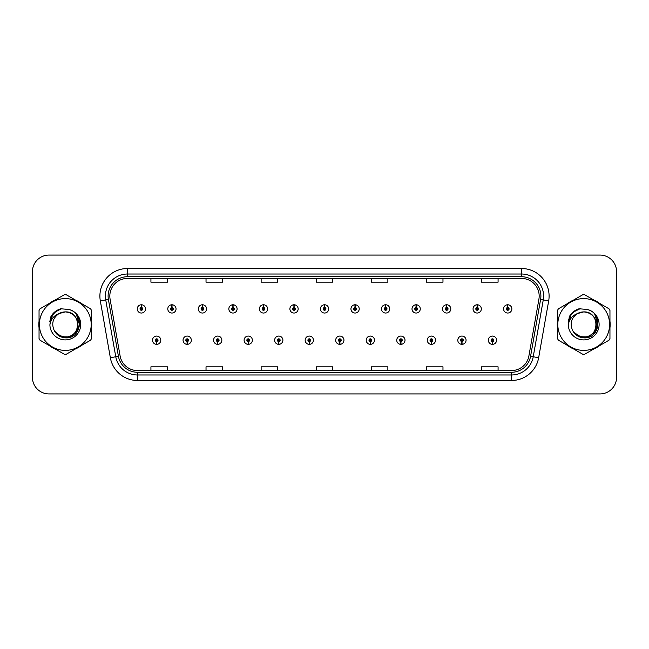 <?xml version="1.0" encoding="UTF-8"?>
<svg xmlns="http://www.w3.org/2000/svg" width="649" height="649" viewBox="0 0 649 649"><rect width="100%" height="100%" fill="white"/><g stroke="black" fill="none" stroke-linecap="round" stroke-linejoin="round"><path stroke-width="0.97" d="M187.123 341.577L187.001 344.335A4.129 4.129 0 0 0 187.358 344.335L187.245 341.577A1.379 1.379 0 0 0 188.559 340.206A1.379 1.379 0 0 0 187.18 338.827A1.379 1.379 0 0 0 185.801 340.206A1.379 1.379 0 0 0 187.123 341.577L187.155 340.757A0.552 0.552 0 0 1 186.628 340.206A0.552 0.552 0 0 1 187.18 339.654A0.552 0.552 0 0 1 187.731 340.206A0.552 0.552 0 0 1 187.204 340.757L187.245 341.577M217.65 341.577L217.529 344.335A4.129 4.129 0 0 0 217.886 344.335L217.772 341.577A1.379 1.379 0 0 0 219.086 340.206A1.379 1.379 0 0 0 217.707 338.827A1.379 1.379 0 0 0 216.328 340.206A1.379 1.379 0 0 0 217.65 341.577L217.683 340.757A0.552 0.552 0 0 1 217.155 340.206A0.552 0.552 0 0 1 217.707 339.654A0.552 0.552 0 0 1 218.259 340.206A0.552 0.552 0 0 1 217.731 340.757L217.772 341.577M248.178 341.577L248.056 344.335A4.129 4.129 0 0 0 248.413 344.335L248.299 341.577A1.379 1.379 0 0 0 249.614 340.206A1.379 1.379 0 0 0 248.234 338.827A1.379 1.379 0 0 0 246.855 340.206A1.379 1.379 0 0 0 248.178 341.577L248.21 340.757A0.552 0.552 0 0 1 247.683 340.206A0.552 0.552 0 0 1 248.234 339.654A0.552 0.552 0 0 1 248.786 340.206A0.552 0.552 0 0 1 248.259 340.757L248.299 341.577M278.705 341.577L278.583 344.335A4.129 4.129 0 0 0 278.94 344.335L278.827 341.577A1.379 1.379 0 0 0 280.141 340.206A1.379 1.379 0 0 0 278.762 338.827A1.379 1.379 0 0 0 277.383 340.206A1.379 1.379 0 0 0 278.705 341.577L278.737 340.757A0.552 0.552 0 0 1 278.21 340.206A0.552 0.552 0 0 1 278.762 339.654A0.552 0.552 0 0 1 279.313 340.206A0.552 0.552 0 0 1 278.786 340.757L278.827 341.577M309.232 341.577L309.111 344.335A4.129 4.129 0 0 0 309.476 344.335L309.354 341.577A1.379 1.379 0 0 0 310.668 340.206A1.379 1.379 0 0 0 309.289 338.827A1.379 1.379 0 0 0 307.91 340.206A1.379 1.379 0 0 0 309.232 341.577L309.265 340.757A0.552 0.552 0 0 1 308.737 340.206A0.552 0.552 0 0 1 309.289 339.654A0.552 0.552 0 0 1 309.841 340.206A0.552 0.552 0 0 1 309.313 340.757L309.354 341.577M339.76 341.577L339.638 344.335A4.129 4.129 0 0 0 340.003 344.335L339.881 341.577A1.379 1.379 0 0 0 341.196 340.206A1.379 1.379 0 0 0 339.816 338.827A1.379 1.379 0 0 0 338.437 340.206A1.379 1.379 0 0 0 339.76 341.577L339.792 340.757A0.552 0.552 0 0 1 339.265 340.206A0.552 0.552 0 0 1 339.816 339.654A0.552 0.552 0 0 1 340.368 340.206A0.552 0.552 0 0 1 339.841 340.757L339.881 341.577M370.287 341.577L370.165 344.335A4.129 4.129 0 0 0 370.53 344.335L370.409 341.577A1.379 1.379 0 0 0 371.723 340.206A1.379 1.379 0 0 0 370.344 338.827A1.379 1.379 0 0 0 368.973 340.206A1.379 1.379 0 0 0 370.287 341.577L370.319 340.757A0.552 0.552 0 0 1 369.792 340.206A0.552 0.552 0 0 1 370.344 339.654A0.552 0.552 0 0 1 370.895 340.206A0.552 0.552 0 0 1 370.368 340.757L370.409 341.577M400.814 341.577L400.693 344.335A4.129 4.129 0 0 0 401.058 344.335L400.936 341.577A1.379 1.379 0 0 0 402.25 340.206A1.379 1.379 0 0 0 400.871 338.827A1.379 1.379 0 0 0 399.5 340.206A1.379 1.379 0 0 0 400.814 341.577L400.847 340.757A0.552 0.552 0 0 1 400.319 340.206A0.552 0.552 0 0 1 400.871 339.654A0.552 0.552 0 0 1 401.423 340.206A0.552 0.552 0 0 1 400.895 340.757L400.936 341.577M431.342 341.577L431.22 344.335A4.129 4.129 0 0 0 431.585 344.335L431.463 341.577A1.379 1.379 0 0 0 432.778 340.206A1.379 1.379 0 0 0 431.398 338.827A1.379 1.379 0 0 0 430.027 340.206A1.379 1.379 0 0 0 431.342 341.577L431.374 340.757A0.552 0.552 0 0 1 430.847 340.206A0.552 0.552 0 0 1 431.398 339.654A0.552 0.552 0 0 1 431.95 340.206A0.552 0.552 0 0 1 431.423 340.757L431.463 341.577M461.869 341.577L461.747 344.335A4.129 4.129 0 0 0 462.112 344.335L461.991 341.577A1.379 1.379 0 0 0 463.305 340.206A1.379 1.379 0 0 0 461.926 338.827A1.379 1.379 0 0 0 460.555 340.206A1.379 1.379 0 0 0 461.869 341.577L461.901 340.757A0.552 0.552 0 0 1 461.374 340.206A0.552 0.552 0 0 1 461.926 339.654A0.552 0.552 0 0 1 462.477 340.206A0.552 0.552 0 0 1 461.95 340.757L461.991 341.577M492.396 341.577L492.275 344.335A4.129 4.129 0 0 0 492.64 344.335L492.518 341.577A1.379 1.379 0 0 0 493.832 340.206A1.379 1.379 0 0 0 492.453 338.827A1.379 1.379 0 0 0 491.082 340.206A1.379 1.379 0 0 0 492.396 341.577L492.429 340.757A0.552 0.552 0 0 1 491.901 340.206A0.552 0.552 0 0 1 492.453 339.654A0.552 0.552 0 0 1 493.005 340.206A0.552 0.552 0 0 1 492.477 340.757L492.518 341.577M156.596 341.577L156.474 344.335A4.129 4.129 0 0 0 156.831 344.335L156.717 341.577A1.379 1.379 0 0 0 158.032 340.206A1.379 1.379 0 0 0 156.652 338.827A1.379 1.379 0 0 0 155.273 340.206A1.379 1.379 0 0 0 156.596 341.577L156.628 340.757A0.552 0.552 0 0 1 156.101 340.206A0.552 0.552 0 0 1 156.652 339.654A0.552 0.552 0 0 1 157.204 340.206A0.552 0.552 0 0 1 156.677 340.757L156.717 341.577M171.977 307.529L172.099 304.779A4.129 4.129 0 0 0 171.734 304.779L171.855 307.529A1.379 1.379 0 0 0 170.541 308.908A1.379 1.379 0 0 0 171.92 310.287A1.379 1.379 0 0 0 173.299 308.908A1.379 1.379 0 0 0 171.977 307.529L171.944 308.356A0.552 0.552 0 0 1 172.472 308.908A0.552 0.552 0 0 1 171.92 309.459A0.552 0.552 0 0 1 171.368 308.908A0.552 0.552 0 0 1 171.896 308.356L171.855 307.529M202.504 307.529L202.626 304.779A4.129 4.129 0 0 0 202.261 304.779L202.383 307.529A1.379 1.379 0 0 0 201.068 308.908A1.379 1.379 0 0 0 202.447 310.287A1.379 1.379 0 0 0 203.827 308.908A1.379 1.379 0 0 0 202.504 307.529L202.472 308.356A0.552 0.552 0 0 1 202.999 308.908A0.552 0.552 0 0 1 202.447 309.459A0.552 0.552 0 0 1 201.896 308.908A0.552 0.552 0 0 1 202.423 308.356L202.383 307.529M233.032 307.529L233.153 304.779A4.129 4.129 0 0 0 232.796 304.779L232.91 307.529A1.379 1.379 0 0 0 231.596 308.908A1.379 1.379 0 0 0 232.975 310.287A1.379 1.379 0 0 0 234.354 308.908A1.379 1.379 0 0 0 233.032 307.529L232.999 308.356A0.552 0.552 0 0 1 233.526 308.908A0.552 0.552 0 0 1 232.975 309.459A0.552 0.552 0 0 1 232.423 308.908A0.552 0.552 0 0 1 232.95 308.356L232.91 307.529M263.559 307.529L263.681 304.779A4.129 4.129 0 0 0 263.324 304.779L263.437 307.529A1.379 1.379 0 0 0 262.123 308.908A1.379 1.379 0 0 0 263.502 310.287A1.379 1.379 0 0 0 264.881 308.908A1.379 1.379 0 0 0 263.559 307.529L263.526 308.356A0.552 0.552 0 0 1 264.054 308.908A0.552 0.552 0 0 1 263.502 309.459A0.552 0.552 0 0 1 262.95 308.908A0.552 0.552 0 0 1 263.478 308.356L263.437 307.529M294.086 307.529L294.208 304.779A4.129 4.129 0 0 0 293.851 304.779L293.965 307.529A1.379 1.379 0 0 0 292.65 308.908A1.379 1.379 0 0 0 294.029 310.287A1.379 1.379 0 0 0 295.409 308.908A1.379 1.379 0 0 0 294.086 307.529L294.054 308.356A0.552 0.552 0 0 1 294.581 308.908A0.552 0.552 0 0 1 294.029 309.459A0.552 0.552 0 0 1 293.478 308.908A0.552 0.552 0 0 1 294.005 308.356L293.965 307.529M324.614 307.529L324.735 304.779A4.129 4.129 0 0 0 324.378 304.779L324.492 307.529A1.379 1.379 0 0 0 323.178 308.908A1.379 1.379 0 0 0 324.557 310.287A1.379 1.379 0 0 0 325.936 308.908A1.379 1.379 0 0 0 324.614 307.529L324.581 308.356A0.552 0.552 0 0 1 325.108 308.908A0.552 0.552 0 0 1 324.557 309.459A0.552 0.552 0 0 1 324.005 308.908A0.552 0.552 0 0 1 324.532 308.356L324.492 307.529M355.141 307.529L355.263 304.779A4.129 4.129 0 0 0 354.906 304.779L355.019 307.529A1.379 1.379 0 0 0 353.705 308.908A1.379 1.379 0 0 0 355.084 310.287A1.379 1.379 0 0 0 356.463 308.908A1.379 1.379 0 0 0 355.141 307.529L355.108 308.356A0.552 0.552 0 0 1 355.636 308.908A0.552 0.552 0 0 1 355.084 309.459A0.552 0.552 0 0 1 354.532 308.908A0.552 0.552 0 0 1 355.06 308.356L355.019 307.529M385.668 307.529L385.79 304.779A4.129 4.129 0 0 0 385.433 304.779L385.547 307.529A1.379 1.379 0 0 0 384.232 308.908A1.379 1.379 0 0 0 385.611 310.287A1.379 1.379 0 0 0 386.991 308.908A1.379 1.379 0 0 0 385.668 307.529L385.636 308.356A0.552 0.552 0 0 1 386.163 308.908A0.552 0.552 0 0 1 385.611 309.459A0.552 0.552 0 0 1 385.06 308.908A0.552 0.552 0 0 1 385.587 308.356L385.547 307.529M416.196 307.529L416.317 304.779A4.129 4.129 0 0 0 415.96 304.779L416.074 307.529A1.379 1.379 0 0 0 414.76 308.908A1.379 1.379 0 0 0 416.139 310.287A1.379 1.379 0 0 0 417.518 308.908A1.379 1.379 0 0 0 416.196 307.529L416.163 308.356A0.552 0.552 0 0 1 416.69 308.908A0.552 0.552 0 0 1 416.139 309.459A0.552 0.552 0 0 1 415.587 308.908A0.552 0.552 0 0 1 416.114 308.356L416.074 307.529M446.723 307.529L446.845 304.779A4.129 4.129 0 0 0 446.488 304.779L446.601 307.529A1.379 1.379 0 0 0 445.287 308.908A1.379 1.379 0 0 0 446.666 310.287A1.379 1.379 0 0 0 448.045 308.908A1.379 1.379 0 0 0 446.723 307.529L446.69 308.356A0.552 0.552 0 0 1 447.218 308.908A0.552 0.552 0 0 1 446.666 309.459A0.552 0.552 0 0 1 446.114 308.908A0.552 0.552 0 0 1 446.642 308.356L446.601 307.529M477.25 307.529L477.372 304.779A4.129 4.129 0 0 0 477.015 304.779L477.129 307.529A1.379 1.379 0 0 0 475.814 308.908A1.379 1.379 0 0 0 477.193 310.287A1.379 1.379 0 0 0 478.573 308.908A1.379 1.379 0 0 0 477.25 307.529L477.218 308.356A0.552 0.552 0 0 1 477.745 308.908A0.552 0.552 0 0 1 477.193 309.459A0.552 0.552 0 0 1 476.642 308.908A0.552 0.552 0 0 1 477.169 308.356L477.129 307.529M507.778 307.529L507.899 304.779A4.129 4.129 0 0 0 507.542 304.779L507.656 307.529A1.379 1.379 0 0 0 506.342 308.908A1.379 1.379 0 0 0 507.721 310.287A1.379 1.379 0 0 0 509.1 308.908A1.379 1.379 0 0 0 507.778 307.529L507.745 308.356A0.552 0.552 0 0 1 508.272 308.908A0.552 0.552 0 0 1 507.721 309.459A0.552 0.552 0 0 1 507.169 308.908A0.552 0.552 0 0 1 507.696 308.356L507.656 307.529M141.45 307.529L141.571 304.779A4.129 4.129 0 0 0 141.206 304.779L141.328 307.529A1.379 1.379 0 0 0 140.014 308.908A1.379 1.379 0 0 0 141.393 310.287A1.379 1.379 0 0 0 142.764 308.908A1.379 1.379 0 0 0 141.45 307.529L141.417 308.356A0.552 0.552 0 0 1 141.944 308.908A0.552 0.552 0 0 1 141.393 309.459A0.552 0.552 0 0 1 140.841 308.908A0.552 0.552 0 0 1 141.368 308.356L141.328 307.529M38.843 324.5A26.447 26.447 0 0 0 39.045 327.802A26.447 26.447 0 0 1 39.045 321.198A26.447 26.447 0 0 0 38.843 324.5M49.316 345.576A26.447 26.447 0 0 0 55.027 348.878A26.447 26.447 0 0 1 49.316 345.576M75.552 348.878A26.447 26.447 0 0 0 81.271 345.576A26.447 26.447 0 0 1 75.552 348.878M91.533 327.802A26.447 26.447 0 0 0 91.533 321.198A26.447 26.447 0 0 1 91.533 327.802M557.256 324.5A26.447 26.447 0 0 0 557.467 327.802A26.447 26.447 0 0 1 557.467 321.198A26.447 26.447 0 0 0 557.256 324.5M567.729 345.576A26.447 26.447 0 0 0 573.448 348.878A26.447 26.447 0 0 1 567.729 345.576M593.973 348.878A26.447 26.447 0 0 0 599.684 345.576A26.447 26.447 0 0 1 593.973 348.878M609.955 327.802A26.447 26.447 0 0 0 609.955 321.198A26.447 26.447 0 0 1 609.955 327.802M109.819 296.066A17.637 17.637 0 0 1 127.447 278.437L521.553 278.437A17.637 17.637 0 0 1 538.913 299.132L528.886 355.993A17.637 17.637 0 0 1 511.526 370.563L137.474 370.563A17.637 17.637 0 0 1 120.114 355.993L110.087 299.132A17.637 17.637 0 0 1 109.819 296.066M108.107 296.066A19.34 19.34 0 0 0 108.399 299.424L118.426 356.293A19.34 19.34 0 0 0 137.474 372.275L511.526 372.275A19.34 19.34 0 0 0 530.574 356.293L540.601 299.424A19.34 19.34 0 0 0 521.553 276.725L127.447 276.725A19.34 19.34 0 0 0 108.107 296.066M100.319 300.852A27.55 27.55 0 0 1 127.447 268.516L521.553 268.516A27.55 27.55 0 0 1 548.681 300.852L538.654 357.721A27.55 27.55 0 0 1 511.526 380.484L137.474 380.484A27.55 27.55 0 0 1 110.346 357.721L100.319 300.852L105.738 299.895A22.042 22.042 0 0 1 127.447 274.024L521.553 274.024A22.042 22.042 0 0 1 543.262 299.895L533.227 356.763A22.042 22.042 0 0 1 511.526 374.976L137.474 374.976A22.042 22.042 0 0 1 115.773 356.763L105.738 299.895A22.042 22.042 0 0 1 105.406 296.066M81.271 303.424A26.447 26.447 0 0 0 75.552 300.122A26.447 26.447 0 0 1 81.271 303.424M55.027 300.122A26.447 26.447 0 0 0 49.316 303.424A26.447 26.447 0 0 1 55.027 300.122M599.684 303.424A26.447 26.447 0 0 0 593.973 300.122A26.447 26.447 0 0 1 599.684 303.424M573.448 300.122A26.447 26.447 0 0 0 567.729 303.424A26.447 26.447 0 0 1 573.448 300.122M616.55 271.598A16.533 16.533 0 0 0 600.017 255.073L48.983 255.073A16.533 16.533 0 0 0 32.45 271.598L32.45 377.402A16.533 16.533 0 0 0 48.983 393.927L600.017 393.927A16.533 16.533 0 0 0 616.55 377.402L616.55 271.598L616.55 377.402M530.574 356.293L533.227 356.763L543.262 299.895L548.681 300.852M316.233 278.437L316.233 282.169L332.767 282.169L332.767 278.437M261.133 278.437L261.133 282.169L277.658 282.169L277.658 278.437M206.025 278.437L206.025 282.169L222.558 282.169L222.558 278.437M150.925 278.437L150.925 282.169L167.458 282.169L167.458 278.437M371.342 278.437L371.342 282.169L387.867 282.169L387.867 278.437M426.442 278.437L426.442 282.169L442.975 282.169L442.975 278.437M481.542 278.437L481.542 282.169L498.075 282.169L498.075 278.437M332.767 370.563L332.767 366.831L316.233 366.831L316.233 370.563M277.658 370.563L277.658 366.831L261.133 366.831L261.133 370.563M222.558 370.563L222.558 366.831L206.025 366.831L206.025 370.563M167.458 370.563L167.458 366.831L150.925 366.831L150.925 370.563M387.867 370.563L387.867 366.831L371.342 366.831L371.342 370.563M442.975 370.563L442.975 366.831L426.442 366.831L426.442 370.563M498.075 370.563L498.075 366.831L481.542 366.831L481.542 370.563M32.45 271.598L32.45 377.402M600.017 255.073L48.983 255.073M48.983 393.927L600.017 393.927M145.522 308.908A4.129 4.129 0 0 0 141.571 304.779A4.129 4.129 0 0 1 145.522 308.908A4.129 4.129 0 0 1 141.393 313.037A4.129 4.129 0 0 1 137.255 308.908A4.129 4.129 0 0 1 141.206 304.779M152.523 340.206A4.129 4.129 0 0 0 156.474 344.335A4.129 4.129 0 0 1 152.523 340.206A4.129 4.129 0 0 1 156.652 336.068A4.129 4.129 0 0 1 160.79 340.206A4.129 4.129 0 0 1 156.831 344.335M176.049 308.908A4.129 4.129 0 0 0 172.099 304.779A4.129 4.129 0 0 1 176.049 308.908A4.129 4.129 0 0 1 171.92 313.037A4.129 4.129 0 0 1 167.783 308.908A4.129 4.129 0 0 1 171.734 304.779M206.577 308.908A4.129 4.129 0 0 0 202.626 304.779A4.129 4.129 0 0 1 206.577 308.908A4.129 4.129 0 0 1 202.447 313.037A4.129 4.129 0 0 1 198.31 308.908A4.129 4.129 0 0 1 202.261 304.779M237.104 308.908A4.129 4.129 0 0 0 233.153 304.779A4.129 4.129 0 0 1 237.104 308.908A4.129 4.129 0 0 1 232.975 313.037A4.129 4.129 0 0 1 228.837 308.908A4.129 4.129 0 0 1 232.796 304.779M267.631 308.908A4.129 4.129 0 0 0 263.681 304.779A4.129 4.129 0 0 1 267.631 308.908A4.129 4.129 0 0 1 263.502 313.037A4.129 4.129 0 0 1 259.365 308.908A4.129 4.129 0 0 1 263.324 304.779L263.413 306.977M183.05 340.206A4.129 4.129 0 0 0 187.001 344.335A4.129 4.129 0 0 1 183.05 340.206A4.129 4.129 0 0 1 187.18 336.068A4.129 4.129 0 0 1 191.317 340.206A4.129 4.129 0 0 1 187.358 344.335M213.578 340.206A4.129 4.129 0 0 0 217.529 344.335A4.129 4.129 0 0 1 213.578 340.206A4.129 4.129 0 0 1 217.707 336.068A4.129 4.129 0 0 1 221.844 340.206A4.129 4.129 0 0 1 217.886 344.335M244.105 340.206A4.129 4.129 0 0 0 248.056 344.335A4.129 4.129 0 0 1 244.105 340.206A4.129 4.129 0 0 1 248.234 336.068A4.129 4.129 0 0 1 252.372 340.206A4.129 4.129 0 0 1 248.413 344.335M77.88 324.046A12.599 12.599 0 0 0 58.986 313.597C52.812 317.986 51.247 323.656 54.273 330.601L54.443 330.901A12.599 12.599 0 0 0 65.289 337.099C81.539 337.886 81.539 311.114 65.289 311.901L58.986 313.597L65.289 311.901C81.539 311.114 81.539 337.886 65.289 337.099A12.599 12.599 0 0 0 77.888 324.5C77.142 316.85 72.939 312.648 65.289 311.901C81.539 311.114 81.539 337.886 65.289 337.099C81.539 337.886 81.539 311.114 65.289 311.901C81.539 311.114 81.539 337.886 65.289 337.099C81.539 337.886 81.539 311.114 65.289 311.901C81.539 311.114 81.539 337.886 65.289 337.099L58.994 335.411L54.443 330.901L58.994 335.411L65.289 337.099L58.994 335.411L54.443 330.901L58.994 335.411L65.289 337.099L58.994 335.411L54.443 330.901L58.994 335.411L65.289 337.099L58.994 335.411L54.443 330.901C56.852 335.152 60.471 337.464 65.289 337.829C82.139 339.24 84.768 312.396 68.526 309.443L60.714 308.77C56.358 310.108 53.08 312.761 50.865 316.728L49.9 324.833A15.398 15.398 0 0 0 65.289 339.898A15.398 15.398 0 0 0 68.526 309.443M65.289 350.395A25.895 25.895 0 0 0 91.193 324.5A25.895 25.895 0 0 0 65.289 298.605A25.895 25.895 0 0 0 39.394 324.5A25.895 25.895 0 0 0 65.289 350.395M65.289 354.257A29.757 29.757 0 0 0 66.263 354.24L90.56 340.214A29.757 29.757 0 0 0 91.533 338.527L91.533 310.473A29.757 29.757 0 0 0 90.56 308.786L66.263 294.76A29.757 29.757 0 0 0 64.316 294.76L40.027 308.786A29.757 29.757 0 0 0 39.045 310.473L39.045 338.527A29.757 29.757 0 0 0 40.027 340.214L64.316 354.24A29.757 29.757 0 0 0 65.289 354.257M65.289 309.102L68.534 309.451M49.9 324.833C50.792 319.405 53.818 315.657 58.986 313.597M60.617 308.794L57.096 310.311L50.865 316.728L57.096 310.311L60.617 308.794L57.096 310.311L50.882 316.696L57.096 310.311L60.617 308.794L57.096 310.311L50.882 316.696L57.096 310.311L60.617 308.794L57.096 310.311L50.865 316.728L57.096 310.311L60.714 308.77L55.051 311.715M596.293 324.046A12.599 12.599 0 0 0 577.407 313.597C571.234 317.986 569.66 323.656 572.686 330.601L572.856 330.901A12.599 12.599 0 0 0 583.711 337.099C599.96 337.886 599.96 311.114 583.711 311.901L577.407 313.597L583.711 311.901C599.96 311.114 599.96 337.886 583.711 337.099A12.599 12.599 0 0 0 596.301 324.5C595.555 316.85 591.361 312.648 583.711 311.901C599.96 311.114 599.96 337.886 583.711 337.099C599.96 337.886 599.96 311.114 583.711 311.901C599.96 311.114 599.96 337.886 583.711 337.099C599.96 337.886 599.96 311.114 583.711 311.901C599.96 311.114 599.96 337.886 583.711 337.099L577.407 335.411L572.856 330.901L577.407 335.411L583.711 337.099L577.407 335.411L572.856 330.901L577.407 335.411L583.711 337.099L577.407 335.411L572.856 330.901L577.407 335.411L583.711 337.099L577.407 335.411L572.856 330.901C575.265 335.152 578.884 337.464 583.711 337.829C600.552 339.24 603.181 312.396 586.939 309.443L579.127 308.77C574.779 310.108 571.493 312.761 569.287 316.728L568.313 324.833A15.398 15.398 0 0 0 583.711 339.898A15.398 15.398 0 0 0 586.939 309.443L583.711 309.102M583.711 350.395A25.895 25.895 0 0 0 609.606 324.5A25.895 25.895 0 0 0 583.711 298.605A25.895 25.895 0 0 0 557.807 324.5A25.895 25.895 0 0 0 583.711 350.395M583.711 354.257A29.757 29.757 0 0 0 584.684 354.24L608.973 340.214A29.757 29.757 0 0 0 609.955 338.527L609.955 310.473A29.757 29.757 0 0 0 608.973 308.786L584.684 294.76A29.757 29.757 0 0 0 582.737 294.76L558.44 308.786A29.757 29.757 0 0 0 557.467 310.473L557.467 338.527A29.757 29.757 0 0 0 558.44 340.214L582.737 354.24A29.757 29.757 0 0 0 583.711 354.257M568.313 324.833C569.205 319.405 572.24 315.657 577.407 313.597M579.038 308.794L575.517 310.311L569.287 316.728L575.517 310.311L579.038 308.794L575.517 310.311L569.303 316.696L575.517 310.311L579.038 308.794L575.517 310.311L569.303 316.696L575.517 310.311L579.038 308.794L575.517 310.311L569.287 316.728L575.517 310.311L579.127 308.77L573.465 311.715M54.646 312.234L57.169 310.433L61.874 308.616L57.169 310.433L54.646 312.234L57.169 310.433L61.874 308.616L57.169 310.433L54.646 312.234L57.169 310.433L61.874 308.616L57.169 310.433L54.646 312.234L57.169 310.433L61.874 308.616L57.169 310.433L54.646 312.234L57.169 310.433L61.874 308.616L57.169 310.433L54.646 312.234L57.169 310.433L61.874 308.616L57.169 310.433L54.646 312.234L57.169 310.433L61.874 308.616L57.169 310.433L54.646 312.234L57.169 310.433L61.874 308.616L57.169 310.433L54.646 312.234L57.169 310.433L61.874 308.616L54.613 312.258L52.366 315.479L50.963 321.028M55.084 331.882L61.614 336.79L69.792 336.888L76.517 332.174L79.413 324.5L76.395 314.457M573.059 312.234L575.582 310.433L580.295 308.616L575.582 310.433L573.059 312.234L575.582 310.433L580.295 308.616L575.582 310.433L573.059 312.234L575.582 310.433L580.295 308.616L575.582 310.433L573.059 312.234L575.582 310.433L580.295 308.616L575.582 310.433L573.059 312.234L575.582 310.433L580.295 308.616L575.582 310.433L573.059 312.234L575.582 310.433L580.295 308.616L575.582 310.433L573.059 312.234L575.582 310.433L580.295 308.616L575.582 310.433L573.059 312.234L575.582 310.433L580.295 308.616L575.582 310.433L573.059 312.234L575.582 310.433L580.295 308.616L573.026 312.258L570.779 315.479L569.384 321.028M573.505 331.882L580.028 336.79L588.213 336.888L594.93 332.174L597.826 324.5L594.809 314.457M298.159 308.908A4.129 4.129 0 0 0 294.208 304.779A4.129 4.129 0 0 1 298.159 308.908A4.129 4.129 0 0 1 294.029 313.037A4.129 4.129 0 0 1 289.892 308.908A4.129 4.129 0 0 1 293.851 304.779L293.94 306.977M328.686 308.908A4.129 4.129 0 0 0 324.735 304.779A4.129 4.129 0 0 1 328.686 308.908A4.129 4.129 0 0 1 324.557 313.037A4.129 4.129 0 0 1 320.419 308.908A4.129 4.129 0 0 1 324.378 304.779L324.468 306.977M359.213 308.908A4.129 4.129 0 0 0 355.263 304.779A4.129 4.129 0 0 1 359.213 308.908A4.129 4.129 0 0 1 355.084 313.037A4.129 4.129 0 0 1 350.947 308.908A4.129 4.129 0 0 1 354.906 304.779L354.995 306.977M274.632 340.206A4.129 4.129 0 0 0 278.583 344.335A4.129 4.129 0 0 1 274.632 340.206A4.129 4.129 0 0 1 278.762 336.068A4.129 4.129 0 0 1 282.899 340.206A4.129 4.129 0 0 1 278.94 344.335M305.16 340.206A4.129 4.129 0 0 0 309.111 344.335A4.129 4.129 0 0 1 305.16 340.206A4.129 4.129 0 0 1 309.289 336.068A4.129 4.129 0 0 1 313.426 340.206A4.129 4.129 0 0 1 309.476 344.335M335.687 340.206A4.129 4.129 0 0 0 339.638 344.335A4.129 4.129 0 0 1 335.687 340.206A4.129 4.129 0 0 1 339.816 336.068A4.129 4.129 0 0 1 343.954 340.206A4.129 4.129 0 0 1 340.003 344.335M389.741 308.908A4.129 4.129 0 0 0 385.79 304.779A4.129 4.129 0 0 1 389.741 308.908A4.129 4.129 0 0 1 385.611 313.037A4.129 4.129 0 0 1 381.474 308.908A4.129 4.129 0 0 1 385.433 304.779L385.522 306.977M420.268 308.908A4.129 4.129 0 0 0 416.317 304.779A4.129 4.129 0 0 1 420.268 308.908A4.129 4.129 0 0 1 416.139 313.037A4.129 4.129 0 0 1 412.001 308.908A4.129 4.129 0 0 1 415.96 304.779L416.05 306.977M450.795 308.908A4.129 4.129 0 0 0 446.845 304.779A4.129 4.129 0 0 1 450.795 308.908A4.129 4.129 0 0 1 446.666 313.037A4.129 4.129 0 0 1 442.529 308.908A4.129 4.129 0 0 1 446.488 304.779M481.323 308.908A4.129 4.129 0 0 0 477.372 304.779A4.129 4.129 0 0 1 481.323 308.908A4.129 4.129 0 0 1 477.193 313.037A4.129 4.129 0 0 1 473.056 308.908A4.129 4.129 0 0 1 477.015 304.779M511.85 308.908A4.129 4.129 0 0 0 507.899 304.779A4.129 4.129 0 0 1 511.85 308.908A4.129 4.129 0 0 1 507.721 313.037A4.129 4.129 0 0 1 503.583 308.908A4.129 4.129 0 0 1 507.542 304.779M366.214 340.206A4.129 4.129 0 0 0 370.165 344.335A4.129 4.129 0 0 1 366.214 340.206A4.129 4.129 0 0 1 370.344 336.068A4.129 4.129 0 0 1 374.481 340.206A4.129 4.129 0 0 1 370.53 344.335M396.742 340.206A4.129 4.129 0 0 0 400.693 344.335A4.129 4.129 0 0 1 396.742 340.206A4.129 4.129 0 0 1 400.871 336.068A4.129 4.129 0 0 1 405.008 340.206A4.129 4.129 0 0 1 401.058 344.335M427.269 340.206A4.129 4.129 0 0 0 431.22 344.335A4.129 4.129 0 0 1 427.269 340.206A4.129 4.129 0 0 1 431.398 336.068A4.129 4.129 0 0 1 435.536 340.206A4.129 4.129 0 0 1 431.585 344.335M457.796 340.206A4.129 4.129 0 0 0 461.747 344.335A4.129 4.129 0 0 1 457.796 340.206A4.129 4.129 0 0 1 461.926 336.068A4.129 4.129 0 0 1 466.063 340.206A4.129 4.129 0 0 1 462.112 344.335M488.324 340.206A4.129 4.129 0 0 0 492.275 344.335A4.129 4.129 0 0 1 488.324 340.206A4.129 4.129 0 0 1 492.453 336.068A4.129 4.129 0 0 1 496.59 340.206A4.129 4.129 0 0 1 492.64 344.335M521.553 268.516L521.553 276.725M105.738 299.895L108.399 299.424M137.474 380.484L137.474 372.275M511.526 372.275L511.526 380.484M110.346 357.721L118.426 356.293M540.601 299.424L543.262 299.895M127.447 268.516L127.447 276.725M533.227 356.763L538.654 357.721M52.366 315.479A15.763 15.763 0 0 0 49.778 321.685M570.779 315.479A15.763 15.763 0 0 0 568.199 321.685"/></g></svg>
